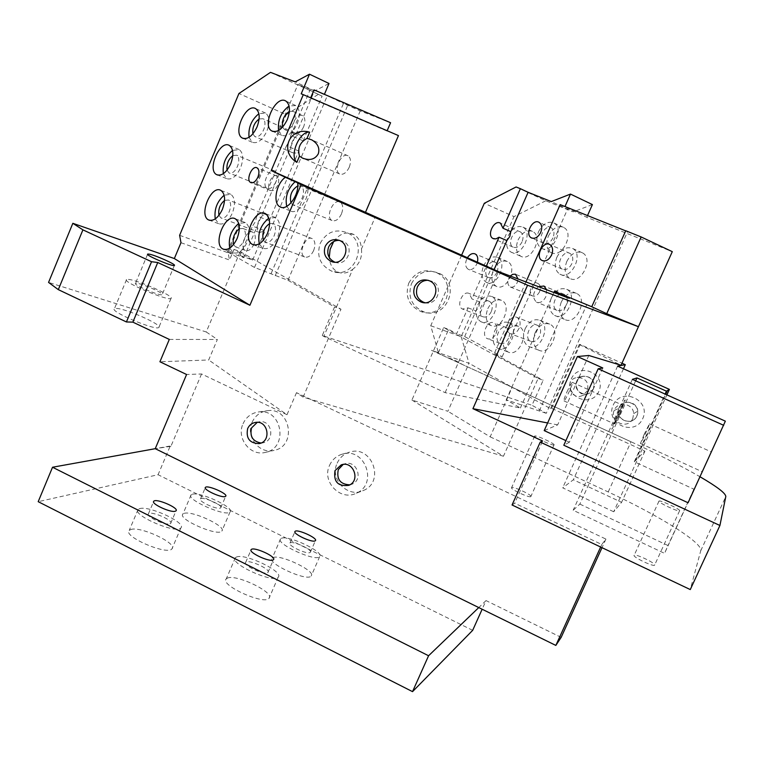 <?xml version="1.0" encoding="UTF-8"?>
<svg xmlns="http://www.w3.org/2000/svg" width="764" height="764" viewBox="0 0 764 764"><rect width="100%" height="100%" fill="white"/><g stroke="black" fill="none" stroke-linecap="round" stroke-linejoin="round"><path stroke-width="0.57" stroke-dasharray="3.82 2.86" d="M530.789 496.61C529.356 498.157 509.426 488.798 511.613 487.613C512.864 485.952 532.938 495.33 530.818 496.59L530.789 496.61M553.995 444.944L554.024 444.925C555.944 444.113 535.745 434.821 534.695 436.034C532.699 436.798 552.754 446.052 553.995 444.944M654.662 565.073L654.595 565.169C653.258 567.003 631.809 556.584 634.187 555.266C635.457 553.489 656.037 563.326 654.662 565.073M679.635 510.744C680.791 509.473 660.058 499.761 658.998 501.079C656.83 501.929 678.451 512.176 679.568 510.82L679.635 510.744M411.911 400.049L503.447 456.232L538.133 378.466L443.674 327.575L411.911 400.049L447.876 411.28L469.039 363.301L438.393 352.71L448.63 329.37L456.662 333.696L468.026 307.835L462.497 309.048C455.726 306.24 462.736 289.9 469.182 293.5L471.932 298.925L486.324 266.187M538.133 378.466L543.175 380.233L531.992 405.283L546.279 413.305L627.607 231.626L625.706 230.862M525.966 281.954L494.155 353.866L543.175 380.233M494.155 353.866L502.187 356.731L464.646 336.571L456.662 333.696M443.674 327.575L448.63 329.37M688.077 502.769L693.874 489.18L634.301 461.733L644.921 451.132L551.57 408.31L550.538 408.654L512.186 387.31L490.163 436.855L447.876 411.28M490.163 436.855L608.22 491.949C658.415 515.194 703.329 542.984 700.731 550.777L690.274 589.569M512.052 504.985L514.697 503.209L542.583 441M503.447 456.232L310.518 399.305L296.499 392.667L303.117 397.118L310.518 399.305L605.928 539.088L601.793 544.503L514.697 503.209M579.838 504.097L667.975 545.525L664.556 553.346L573.162 510.266L579.838 504.097L635.638 380.816M613.702 511.765L562.705 487.852L573.344 479.773L621.609 502.32L613.702 511.765L666.905 394.873M508.222 235.77C512.348 227.997 517.247 225.132 522.939 227.156C533.788 232.39 521.115 258.299 510.829 251.996C506.303 248.73 505.434 243.324 508.222 235.77M522.051 241.863C519.539 246.571 516.559 248.329 513.131 247.125C506.427 243.974 514.172 228.054 520.513 231.979C523.225 233.975 523.741 237.27 522.051 241.863M477.834 304.846C481.645 297.53 486.267 294.751 491.682 296.508C502.693 301.178 491.347 327.46 480.842 321.682C475.972 318.407 474.969 312.791 477.834 304.846M491.281 311.645C488.95 316.076 486.162 317.776 482.886 316.745C476.087 313.928 483.029 297.788 489.495 301.388C492.427 303.394 493.019 306.813 491.281 311.645M494.69 330.984C498.529 323.649 503.228 320.87 508.786 322.637C520.227 327.374 508.939 354.19 497.985 348.336C492.847 344.956 491.758 339.178 494.69 330.984M508.547 338.194C506.217 342.635 503.371 344.335 500.019 343.294C492.942 340.448 499.857 323.974 506.599 327.622C509.684 329.695 510.333 333.219 508.547 338.194M538.534 231.731C542.841 223.718 547.969 220.806 553.938 223.002C565.131 228.579 551.828 254.842 541.227 248.185C536.614 244.814 535.717 239.333 538.534 231.731M552.964 237.9C550.347 242.761 547.234 244.537 543.634 243.238C536.72 239.886 544.847 223.747 551.379 227.892C554.158 229.945 554.683 233.287 552.964 237.9M551.312 297.97C555.524 290.1 560.671 287.226 566.745 289.346C578.682 294.808 565.962 322.007 554.588 315.427C549.44 311.884 548.351 306.068 551.312 297.97M566.219 305.027C563.66 309.792 560.537 311.55 556.88 310.299C549.497 307.013 557.281 290.291 564.29 294.398C567.375 296.566 568.024 300.109 566.219 305.027M483.545 265.91C487.47 258.433 492.169 255.615 497.641 257.468C508.423 262.338 496.524 288.257 486.276 282.298C481.654 279.07 480.737 273.608 483.545 265.91M496.972 272.261C494.585 276.807 491.729 278.526 488.425 277.428C481.778 274.496 489.046 258.576 495.359 262.291C498.138 264.258 498.672 267.591 496.972 272.261M525.135 328.778C529.137 321.214 534.046 318.397 539.871 320.307C551.713 325.359 539.89 352.586 528.554 346.407C523.292 342.912 522.156 337.039 525.135 328.778M539.604 336.103C537.178 340.687 534.198 342.406 530.684 341.288C523.359 338.242 530.608 321.51 537.589 325.368C540.74 327.508 541.418 331.089 539.604 336.103M556.889 257.21C561.234 249.14 566.477 246.237 572.618 248.481C584.259 254.173 570.909 280.951 559.85 274.161C554.989 270.685 553.995 265.032 556.889 257.21M571.787 263.781C569.142 268.67 565.962 270.446 562.256 269.119C555.065 265.7 563.23 249.226 570.049 253.457C572.962 255.596 573.544 259.034 571.787 263.781M461.59 255.224L430.743 325.75L438.393 352.71M477.404 262.233L476.784 264.019C474.368 268.622 471.512 270.38 468.217 269.291C465.085 266.846 464.789 263.007 467.358 257.774M546.632 289.766L545.84 296.766C543.252 301.599 540.129 303.394 536.471 302.152C532.069 297.568 532.709 292.402 538.4 286.653M519.09 328.339C516.636 332.98 513.656 334.737 510.142 333.62C502.836 330.583 510.151 313.622 517.113 317.49C520.265 319.638 520.914 323.258 519.09 328.339M516.092 186.97L545.725 200.798L573.248 211.857L551.283 201.591M545.725 200.798L514 216.594L484.3 203.3M430.743 325.75L461.179 336.714L514 216.594M461.179 336.714L469.039 363.301L431.507 350.332L631.016 441.773C658.1 454.217 681.106 465.887 700.034 476.774M625.754 230.747L627.607 231.626M560.174 204.618L586.752 217.291L672.291 251.662M587.373 390.748L583.085 395.255C570.641 401.893 563.183 379.507 577.145 377.473C585.73 377.913 589.139 382.334 587.373 390.748M632.802 418.481C628.046 430.142 609.08 422.053 614.113 410.554C617.369 400.804 633.356 403.249 633.652 413.591L632.802 418.481M644.195 434.286L640.48 443.473C641.091 443.464 650.47 422.912 649.457 423.8L644.195 434.286M593.38 388.943L589.245 393.298C577.231 399.706 570.02 378.113 583.515 376.146C591.804 376.566 595.089 380.835 593.38 388.943M636.909 415.893C632.315 427.171 613.96 419.35 618.83 408.234C621.982 398.798 637.453 401.167 637.739 411.166L636.909 415.893M617.56 415.024L614.218 423.858C615.02 424.001 623.882 404.5 622.698 405.207L617.56 415.024M566.945 391.97C569.6 386.192 571.405 382.993 572.351 382.353C573.945 381.847 565.188 401.224 563.975 400.899C563.555 400.431 564.548 397.452 566.945 391.97M706.442 462.697L711.351 451.944L706.442 462.697M502.187 356.731L567.958 208.266M464.646 336.571L475.962 310.852L478.837 306.889L479.859 301.981L494.098 269.625M496.027 333.562C497.822 328.549 497.183 324.996 494.107 322.924C487.375 319.266 480.422 335.873 487.48 338.729C490.832 339.76 493.678 338.041 496.027 333.562M510.295 276.033C507.115 280.579 507.038 284.198 510.056 286.892C512.835 287.818 515.222 286.414 517.209 282.661L518.04 278.956M169.312 339.426L217.377 339.464L208.696 359.978L159.924 361.764M296.499 392.667L287.006 414.718L208.696 359.978M287.006 414.718L201.553 373.959L186.578 374.503M605.928 539.088L602.013 547.673M561.158 637.377L486.038 600.59L482.151 609.233M472.668 630.338L158.072 474.721L38.2 501.681M201.553 373.959L170.916 446.31L170.248 445.975L158.072 474.721M337.182 463.156C339.703 457.665 343.781 454.017 349.415 452.202C371.676 444.409 385.486 481.406 363.616 490.412C348.002 498.577 329.294 479.181 337.182 463.156M252.12 422.282C255.252 415.587 260.362 411.729 267.448 410.688C290.587 407.059 297.139 446.214 274.066 450.397C259.302 454.437 245.33 436.464 252.12 422.282M180.972 242.704L229.525 260.018L234.013 249.379L252.645 260.056L240.058 255.51L243.85 257.688L227.376 251.757L254.507 267.467L287.971 280.292L334.556 306.975L322.284 335.501L328.74 337.65L340.983 309.239L334.556 306.975M234.013 249.379L240.192 251.623L340.983 309.239M303.117 397.118L328.74 337.65L531.992 405.283M271.172 273.416L343.466 103.426L360.216 110.923L390.576 122.727M275.193 275.728L347.811 105.117M287.971 280.292L360.216 110.923M398.455 135.591L387.147 130.72M333.658 241.567C339.808 233.421 346.608 231.1 354.038 234.605C358.564 237.508 361.038 242.293 361.467 248.959L375.248 216.966M546.279 413.305L506.207 399.83L520.389 408.005L445.125 392.639L323.812 336.427L352.71 269.31C347.887 273.063 343.074 274.037 338.261 272.223C332.894 269.702 329.895 264.802 329.265 257.525M323.812 336.427L322.284 335.501M313.632 250.563C310.996 255.864 307.988 257.984 304.626 256.943C297.654 253.982 305.676 234.777 312.266 238.654C315.226 240.851 315.685 244.824 313.632 250.563M341.46 213.939C338.672 219.469 335.52 221.646 331.996 220.49C324.948 217.282 333.515 198.01 340.161 202.145C343.065 204.37 343.504 208.305 341.46 213.939M349.234 167.278C346.359 172.95 343.141 175.166 339.588 173.944C332.732 170.611 341.651 151.606 348.097 155.846C350.838 158.024 351.22 161.834 349.234 167.278M128.428 279.414C137.854 279.958 175.157 296.585 171.021 298.399C168.663 301.541 121.705 281.696 126.537 279.595L128.428 279.414M116.357 308.436C125.965 308.503 163.181 325.139 158.845 327.441C156.257 331.137 109.347 311.425 114.409 308.752L116.357 308.436M136.584 283.234L135.486 283.339C132.611 284.619 160.707 296.489 162.169 294.627C164.69 293.548 142.142 283.511 136.584 283.234M310.671 97.821L301.207 93.829M387.004 131.045L310.537 98.145M270.513 72.36L322.102 96.121L297.922 84.498L314.711 90.992L329.017 83.486M314.711 90.992L295.229 81.872M324.413 94.344L343.466 103.426M314.023 89.894L324.27 94.688M240.192 251.623L206.232 331.968L48.562 282.413M592.406 204.58L573.248 211.857M586.752 217.291L587.516 215.572M539.26 410.984L586.781 304.702M286.72 206.395L290.158 210.845C297.301 215.458 309.582 199.146 307.72 187.342M506.207 399.83L553.919 292.517M520.389 408.005L569.285 298.323M445.125 392.639L498.443 271.554M361.467 248.959C362.327 257.458 359.405 264.239 352.71 269.31M411.471 283.625C418.185 271.908 427.687 268.584 439.978 273.665C461.275 284.284 446.272 320.087 424.02 311.941C411.634 306.345 407.441 296.9 411.471 283.625M544.207 430.6L557.663 424.879L588.805 355.48M602.777 367.962L569.361 442.222L565.885 440.618M635.572 460.482L665.673 394.329M634.301 461.733L665.091 394.062M635.486 460.444L667.278 390.585M547.626 422.96L557.663 424.879M569.361 442.222L563.813 445.24M512.186 387.31L631.016 441.773L462.86 364.705L454.36 359.939L446.749 357.323L512.186 387.31L469.039 363.301M617.599 366.137L562.705 487.852M623.462 368.773L573.344 479.773M644.921 451.132L621.609 502.32M693.874 489.18L667.975 545.525M725.351 421.165L664.556 553.346M632.382 379.355L573.162 510.266M551.57 408.31L580.163 344.468L621.972 363.206M550.538 408.654L579.274 344.488L580.163 344.468M579.274 344.488L621.036 365.268M539.556 291.752C537.589 295.448 535.201 296.824 532.422 295.888C526.816 293.395 532.804 280.445 538.123 283.559C540.473 285.211 540.95 287.942 539.556 291.752M493.429 269.95C497.345 262.52 502.034 259.731 507.516 261.594C518.317 266.464 506.475 292.211 496.199 286.261C491.567 283.043 490.641 277.599 493.429 269.95M518.059 240.03C522.165 232.313 527.064 229.477 532.756 231.511C543.624 236.744 530.999 262.491 520.704 256.188C516.168 252.932 515.289 247.546 518.059 240.03M487.814 308.666C491.605 301.408 496.218 298.657 501.642 300.405C512.673 305.084 501.385 331.194 490.851 325.426C485.98 322.15 484.968 316.563 487.814 308.666M504.737 334.718C508.557 327.431 513.246 324.671 518.813 326.448C530.273 331.175 519.033 357.829 508.07 351.984C502.922 348.604 501.814 342.845 504.737 334.718M548.371 236.105C552.659 228.14 557.787 225.265 563.756 227.471C574.958 233.049 561.712 259.13 551.102 252.473C546.48 249.121 545.563 243.659 548.371 236.105M566.783 261.498C571.109 253.486 576.342 250.611 582.483 252.855C594.144 258.557 580.85 285.144 569.782 278.363C564.902 274.887 563.908 269.272 566.783 261.498M535.182 332.598C539.164 325.082 544.073 322.293 549.899 324.203C561.76 329.265 549.984 356.301 538.639 350.132C533.377 346.646 532.221 340.801 535.182 332.598M561.292 302.019C565.484 294.207 570.622 291.361 576.705 293.481C588.652 298.953 575.989 325.961 564.606 319.381C559.449 315.847 558.341 310.06 561.292 302.019M408.74 283.186C415.501 271.373 425.08 268.021 437.457 273.14C458.916 283.836 443.808 319.935 421.384 311.722C408.902 306.077 404.681 296.566 408.74 283.186M424.889 302.678C437.151 306.221 444.094 286.548 432.386 281.4L428.165 280.273M320.212 243.315C326.61 231.826 335.778 228.379 347.706 232.953C369.642 243.172 354.095 280.331 331.796 271.182C320.154 265.433 316.286 256.141 320.212 243.315M334.842 262.147C347.095 267.152 355.327 246.581 343.141 241.357L339.369 240.354M236.353 557.09C244.509 552.783 284.323 571.806 278.211 577.135C273.808 583.858 228.617 563.383 235.379 557.73L236.353 557.09M227.242 578.205C235.551 573.544 275.279 592.616 269.014 598.308C264.439 605.432 219.325 584.947 226.249 578.902L227.242 578.205M267.553 572.714L267.963 572.417C271.363 569.409 248.09 558.876 245.693 562.333C242.379 565.054 263.609 575.149 267.553 572.714M192.261 494.26C200.101 491.443 235.073 507.745 230.069 511.918C226.593 517.419 185.49 499.475 191.095 494.891L192.261 494.26M184.105 513.398C192.06 510.285 226.965 526.616 221.846 531.085C218.227 536.92 177.172 518.995 182.911 514.086L184.105 513.398M220.223 508.098L220.748 507.793C223.575 505.367 202.393 496.113 200.483 498.94C197.771 501.079 216.384 509.722 220.223 508.098M281.324 538.343C288.095 534.695 324.881 552.2 319.677 556.631C316.086 562.285 274.859 543.51 280.579 538.84L281.324 538.343M272.939 557.672C279.844 553.719 316.554 571.262 311.215 576.008C307.481 581.996 266.33 563.211 272.185 558.207L272.939 557.672M310.003 552.544L310.318 552.315C313.192 549.832 291.943 540.167 289.986 543.07C287.159 545.334 306.736 554.607 310.003 552.544M139.631 508.633C148.999 505.338 186.712 522.929 180.887 527.905C176.637 534.437 131.494 514.984 138.093 509.464L139.631 508.633M130.787 529.528C140.29 525.89 177.936 543.51 171.957 548.829C167.555 555.753 122.46 536.347 129.221 530.426L130.787 529.528M169.961 523.827L170.658 523.426C173.991 520.504 150.747 510.486 148.417 513.838C145.246 516.397 165.377 525.727 169.961 523.827M170.916 446.31L155.235 448.688L170.248 445.975M486.038 600.59L478.77 607.571M243.038 423.762C246.218 416.953 251.413 413.018 258.624 411.958C282.145 408.272 288.811 448.143 265.347 452.393C250.334 456.5 236.133 438.202 243.038 423.762M261.049 443.015L262.931 442.824C275.498 440.876 271.936 419.503 259.426 421.785L257.277 422.33M329.532 465.4C332.092 459.804 336.246 456.089 341.976 454.246C364.619 446.319 378.667 484.004 356.416 493.162C340.543 501.471 321.51 481.712 329.532 465.4M349.769 484.844L351.956 484.204C364.065 479.668 356.482 459.288 344.44 463.929L343.17 464.455M259.292 243.821L262.806 248.252C268.24 249.923 273.149 246.314 277.533 237.432C280.971 227.806 280.312 221.188 275.546 217.578L268.89 218.151M269.625 223.546L272.987 223.537C275.899 225.733 276.31 229.773 274.209 235.646C271.535 241.071 268.536 243.267 265.213 242.236L263.379 240.259M249.035 137.31L252.206 142.238C257.478 143.976 262.367 140.29 266.865 131.188C270.045 122.412 269.616 116.367 265.557 113.053L258.891 113.721M259.111 118.974L262.883 118.726C265.366 120.75 265.633 124.437 263.695 129.785C260.954 135.343 257.965 137.587 254.746 136.517L252.903 133.834M278.573 130.491L281.773 135.295C287.331 137.195 292.459 133.433 297.167 124.007C300.395 115.154 299.937 109.013 295.773 105.575L289.078 105.976M289.394 111.353L292.975 111.353C295.515 113.444 295.802 117.188 293.834 122.593C290.96 128.342 287.827 130.644 284.437 129.479L282.651 127.091M229.716 248.147L233.192 252.722C238.349 254.25 243.028 250.716 247.221 242.131C250.602 232.619 249.981 226.115 245.368 222.63L238.75 223.46M239.352 228.722L242.923 228.474C245.741 230.604 246.123 234.567 244.06 240.373C241.51 245.607 238.654 247.765 235.503 246.829L233.564 244.537M297.75 185.891L301.016 186.034C303.871 188.259 304.263 192.261 302.181 198.029C299.354 203.682 296.212 205.946 292.727 204.809L290.988 202.918M223.336 173.686L226.574 178.604C231.626 180.189 236.286 176.608 240.565 167.86C243.773 158.941 243.305 152.838 239.17 149.553L232.542 150.441M232.81 155.627L236.649 155.197C239.18 157.203 239.466 160.927 237.508 166.361C234.901 171.699 232.055 173.886 228.971 172.912L227.051 170.133M215.257 218.915L218.619 223.69C223.623 225.189 228.207 221.665 232.361 213.127C235.646 203.912 235.111 197.628 230.757 194.276L224.158 195.231M224.568 200.416L228.321 199.987C230.986 202.03 231.32 205.86 229.315 211.485C226.784 216.699 223.986 218.848 220.93 217.921L218.972 215.314M275.823 182.004C273.245 187.218 270.389 189.329 267.257 188.336C260.992 185.528 268.947 167.326 274.83 171.002C277.408 173.008 277.743 176.675 275.823 182.004M256.771 215.964L255.501 221.503L252.492 226.106L265.022 230.852L259.607 232.514C253.199 229.811 260.849 211.38 266.894 214.961L269.281 220.786L256.771 215.964L286.471 145.714L298.829 151.043L295.725 153.067L292.927 152.867C286.615 149.839 295.028 131.561 300.959 135.467L303.146 140.872L290.798 135.476L289.537 140.996L286.471 145.714M479.859 301.981L471.932 298.925M468.026 307.835L475.962 310.852M254.011 244.05L253.638 244.872C251.079 249.542 248.348 251.394 245.445 250.449C238.826 247.717 246.581 228.56 252.836 232.208C255.673 234.328 256.064 238.272 254.011 244.05M179.626 235.322L228.054 252.76L229.525 260.018M277.695 185.222C275.527 189.596 273.14 191.353 270.504 190.513C265.261 188.125 271.927 172.903 276.864 176.007C279.022 177.697 279.299 180.762 277.695 185.222M318.025 94.535L286.299 114.705L238.931 93.504M303.594 126.939C300.729 132.659 297.597 134.932 294.188 133.757C287.703 130.539 296.623 111.62 302.697 115.746C305.256 117.837 305.552 121.562 303.594 126.939M303.146 140.872L322.102 96.121M290.798 135.476L309.85 90.4M269.281 220.786L298.829 151.043M228.054 252.76L286.299 114.705M252.645 260.056L265.022 230.852M254.507 267.467L327.278 95.844M227.376 251.757L297.922 84.498M243.85 257.688L313.937 91.986M240.058 255.51L252.492 226.106M601.793 544.503L600.647 547.034M206.232 331.968L217.377 339.464M431.507 350.332L441.926 355.107L436.492 352.061M441.926 355.107L446.749 357.323L441.926 355.107M707.369 460.491C716.536 440.627 716.154 441.544 706.213 463.251C697.074 483.039 697.456 482.122 707.369 460.491M707.139 461.026C712.688 449.022 712.449 449.576 706.442 462.697C700.913 474.673 701.142 474.11 707.139 461.026M619.919 413.754C627.807 394.702 626.824 395.227 616.959 415.339C609.128 434.344 610.111 433.809 619.919 413.754M619.346 414.059C624.112 402.542 623.51 402.867 617.56 415.024C612.814 426.513 613.406 426.197 619.346 414.059M613.206 405.121C621.39 386.488 651.358 399.992 642.772 418.557C634.445 437.199 604.658 423.552 613.206 405.121M619.031 407.766C623.997 396.497 642.094 404.681 636.909 415.893C631.885 427.162 613.855 418.93 619.031 407.766M571.262 378.915C578.902 361.401 606.855 373.978 598.852 391.426C591.088 408.95 563.297 396.249 571.262 378.915M576.696 381.379C581.337 370.788 598.222 378.409 593.38 388.943C588.7 399.543 571.873 391.875 576.696 381.379M700.731 550.777L725.8 496.543M608.22 491.949L631.016 441.773M534.695 436.034L511.613 487.613M554.024 444.925L530.818 496.59M658.998 501.079L634.187 555.266M679.568 510.82L654.595 565.169M583.085 395.255L589.245 393.298M577.145 377.473L583.515 376.146M633.652 413.591L637.739 411.166M614.113 410.554L618.83 408.234M563.975 400.899L614.218 423.858M572.351 382.353L622.698 405.207M640.48 443.473L702.24 471.76M649.457 423.8L711.351 451.944M126.537 279.595L114.409 308.752M171.021 298.399L158.845 327.441M147.576 254.307L135.486 283.339M174.383 265.461L162.169 294.627M290.158 210.845L281.209 207.302M348.097 155.846L311.75 139.86M339.588 173.944L303.871 158.673M439.978 273.665L437.457 273.14M424.02 311.941L421.384 311.722M354.038 234.605L347.706 232.953M338.261 272.223L331.796 271.182M343.141 241.357L339.875 240.584M432.386 281.4L429.798 280.932M235.379 557.73L226.249 578.902M278.211 577.135L269.014 598.308M191.095 494.891L182.911 514.086M230.069 511.918L221.846 531.085M280.579 538.84L272.185 558.207M319.677 556.631L311.215 576.008M138.093 509.464L129.221 530.426M180.887 527.905L171.957 548.829M220.748 507.793L225.695 496.266M200.483 498.94L205.249 487.776M310.318 552.315L315.398 540.673M289.986 543.07L294.885 531.801M170.658 523.426L176.026 510.839M148.417 513.838L153.545 501.728M267.963 572.417L273.493 559.687M245.693 562.333L250.974 550.099M265.347 452.393L274.066 450.397M258.624 411.958L267.448 410.688M356.416 493.162L363.616 490.412M341.976 454.246L349.415 452.202M554.588 315.427L564.606 319.381M566.745 289.346L576.705 293.481M528.554 346.407L538.639 350.132M539.871 320.307L549.899 324.203M559.85 274.161L569.782 278.363M572.618 248.481L582.483 252.855M541.227 248.185L551.102 252.473M553.938 223.002L563.756 227.471M497.985 348.336L508.07 351.984M508.786 322.637L518.813 326.448M480.842 321.682L490.851 325.426M491.682 296.508L501.642 300.405M510.829 251.996L520.704 256.188M522.939 227.156L532.756 231.511M486.276 282.298L496.199 286.261M497.641 257.468L507.516 261.594M275.546 217.578L265.461 213.662M262.806 248.252L253.772 244.919M265.557 113.053L255.797 108.727M252.206 142.238L243.372 138.485M295.773 105.575L285.946 101.115M281.773 135.295L272.949 131.465M245.368 222.63L235.35 218.829M233.192 252.722L224.138 249.456M239.17 149.553L229.391 145.466M226.574 178.604L217.664 175.052M230.757 194.276L220.872 190.398M218.619 223.69L209.623 220.328M274.83 171.002L236.649 155.197M267.257 188.336L228.971 172.912M495.359 262.291L475.218 253.954M488.425 277.428L468.217 269.291M266.894 214.961L228.321 199.987M259.607 232.514L220.93 217.921M489.495 301.388L469.182 293.5M482.886 316.745L462.497 309.048M312.266 238.654L272.987 223.537M304.626 256.943L265.213 242.236M537.589 325.368L517.113 317.49M530.684 341.288L510.142 333.62M300.959 135.467L262.883 118.726M292.927 152.867L254.746 136.517M520.513 231.979L500.477 223.174M513.131 247.125L493.668 238.798M340.161 202.145L301.016 186.034M331.996 220.49L292.727 204.809M564.29 294.398L543.958 286.032M556.88 310.299L536.471 302.152M252.836 232.208L242.923 228.474M245.445 250.449L235.503 246.829M506.599 327.622L494.107 322.924M500.019 343.294L487.48 338.729M570.049 253.457L549.889 244.595M562.256 269.119L542.774 260.791M276.864 176.007L257.105 167.879M270.504 190.513L251.203 182.749M538.123 283.559L515.815 274.381M532.422 295.888L510.056 286.892M302.697 115.746L292.975 111.353M294.188 133.757L284.437 129.479M551.379 227.892L539.155 222.372M543.634 243.238L532.05 238.158M348.766 485.341L351.956 484.204M341.823 464.713L344.44 463.929M259.082 443.626L262.931 442.824M255.558 422.416L259.426 421.785"/><path stroke-width="1.15" d="M700.034 476.774C717.186 486.773 725.781 493.363 725.8 496.543L719.917 525.489L690.274 589.569L512.052 504.985L540.234 442.098L542.583 441L472.926 408.683L527.571 285.211L638.437 326.696L606.721 313.689L591.747 306.746L625.754 230.747L641.149 236.955L606.721 313.689M486.324 266.187L499.045 237.222L495.931 238.884L493.038 238.521C486.362 235.379 494.174 219.249 500.477 223.174L502.999 228.235L520.37 188.679L516.092 186.97L484.3 203.3L461.59 255.224M467.358 257.774C469.793 254.154 472.419 252.874 475.218 253.954C477.567 255.472 478.293 258.232 477.404 262.233M625.706 230.862L560.174 204.618L525.966 281.954M551.589 255.023C548.915 259.98 545.735 261.794 542.039 260.476C534.857 257.057 543.099 240.354 549.889 244.595C552.802 246.734 553.365 250.21 551.589 255.023M538.4 286.653L543.958 286.032L546.632 289.766M494.098 269.625L506.866 240.593L509.789 236.544L510.801 231.645L502.999 228.235M510.801 231.645L528.115 192.299L520.37 188.679M564.968 206.538L570.488 194.085L551.283 201.591L528.115 192.299M565.885 440.618L544.207 430.6L577.383 356.54L588.805 355.48L621.036 365.268L672.291 251.662L641.149 236.955M518.04 278.956L515.461 274.219L512.663 274.324L510.295 276.033M540.711 232.447C542.43 227.796 541.915 224.435 539.155 222.372C532.632 218.227 524.457 234.5 531.362 237.852C534.962 239.151 538.076 237.346 540.711 232.447M72.838 223.308L174.345 258.547L249.914 305.256L157.747 262.51L151.549 261.718L82.913 229.859L72.838 223.308L48.562 282.413L58.312 289.632L126.423 321.959L132.86 322.141L169.312 339.426L159.924 361.764L186.578 374.503L155.235 448.688L52.535 467.243L428.575 655.751L478.77 607.571L555.839 645.418L561.158 637.377L602.013 547.673M482.151 609.233L472.668 630.338L412.531 691.64L428.575 655.751M387.147 130.72L390.576 122.727L314.023 89.894L310.671 97.821M591.747 306.746L554.435 291.361L569.285 298.323L498.443 271.554L365.478 212.325L398.455 135.591L303.289 94.65L271.22 170.563L285.335 177.305C276.129 183.561 272.528 203.53 280.054 206.853C287.168 211.456 299.469 195.04 297.645 183.188L527.571 285.211M329.265 257.525L330.086 249.522L333.658 241.567M174.345 258.547L180.972 242.704L179.626 235.322L238.931 93.504L270.513 72.36L295.229 81.872L309.496 74.204L301.207 93.829L303.289 94.65M249.914 305.256L301.073 184.821M267.39 233.603C270.848 223.919 270.208 217.272 265.461 213.662C254.842 207.292 241.414 239.734 252.674 244.509C258.089 246.17 262.997 242.532 267.39 233.603M257.048 126.929C260.247 118.105 259.827 112.041 255.797 108.727C246.256 102.347 232.227 133.203 242.408 138.074C247.651 139.802 252.531 136.088 257.048 126.929M287.293 119.604C290.54 110.704 290.091 104.544 285.946 101.115C276.052 94.335 261.326 125.773 271.898 131.007C277.437 132.888 282.565 129.097 287.293 119.604M237.146 238.416C240.545 228.837 239.944 222.314 235.35 218.829C225.151 212.841 212.335 244.642 223.136 249.093C228.264 250.602 232.944 247.049 237.146 238.416M230.718 163.849C233.946 154.882 233.498 148.751 229.391 145.466C219.917 139.449 206.662 170.152 216.737 174.679C221.77 176.255 226.43 172.645 230.718 163.849M222.419 209.326C225.714 200.063 225.199 193.75 220.872 190.398C211.15 184.535 198.373 215.62 208.687 219.975C213.672 221.464 218.246 217.912 222.419 209.326M257.879 177.162C259.502 172.654 259.244 169.56 257.105 167.879C252.216 164.776 245.502 180.17 250.707 182.539C253.314 183.379 255.711 181.584 257.879 177.162M148.732 254.068L147.662 254.097C144.931 255.033 173.056 266.989 174.383 265.461C176.78 264.678 154.185 254.641 148.732 254.068M365.478 212.325L271.22 170.563M296.843 162.379C278.908 151.52 289.508 126.385 309.649 132.153L307.004 138.399L311.75 139.86C317.814 143.527 319.992 148.187 318.273 153.86C314.969 159.456 309.678 160.86 302.41 158.052L299.488 156.152L296.843 162.379C289.012 155.78 299.545 130.854 309.649 132.153M309.496 74.204L329.017 83.486L324.413 94.344M58.312 289.632L82.913 229.859M587.516 215.572L592.406 204.58L570.488 194.085M285.335 177.305L307.72 187.342L297.645 183.188M295.362 181.45C287.761 188.555 284.877 196.873 286.72 206.395M553.919 292.517L554.435 291.361M299.488 156.152C297.377 148.197 299.889 142.285 307.004 138.399M665.673 394.329L667.364 390.614L666.418 391.149L636.956 377.913L632.382 379.355L725.351 421.165L688.077 502.769L563.813 445.24L598.193 368.792L602.777 367.962L577.383 356.54M665.091 394.062L666.418 391.149M666.905 394.873L669.398 389.392L667.364 390.614M472.926 408.683L547.626 422.96M719.917 525.489L540.234 442.098M623.462 368.773L625.296 364.695L617.599 366.137L669.398 389.392M635.638 380.816L636.956 377.913M723.699 425.319L598.193 368.792M621.972 363.206L625.296 364.695M428.165 280.273C423.199 280.264 419.589 282.518 417.335 287.054C415.167 294.025 417.278 299.106 423.676 302.315L424.889 302.678M333.171 242.303L330.086 249.522M339.369 240.354C334.431 240.268 330.841 242.522 328.596 247.097C326.495 253.858 328.472 258.834 334.546 262.033L334.842 262.147M325.225 246.361C323.105 253.18 325.101 258.194 331.213 261.422C343.58 266.913 352.328 245.941 339.875 240.584C333.486 238.311 328.606 240.24 325.225 246.361M414.632 286.634C412.436 293.662 414.565 298.781 421.021 302.009C433.599 307.252 442.27 286.481 429.798 280.932C423.199 278.497 418.147 280.407 414.632 286.634M225.17 496.562C221.369 498.08 202.737 489.447 205.411 487.403C207.273 484.682 228.474 493.945 225.695 496.266L225.17 496.562M315.083 540.893C311.855 542.851 292.259 533.587 295.047 531.419C296.948 528.631 318.225 538.286 315.398 540.673L315.083 540.893M175.328 511.221C170.792 513.007 150.642 503.686 153.755 501.241C156.037 498.013 179.301 508.041 176.026 510.839L175.328 511.221M273.073 559.974C269.186 562.294 247.918 552.21 251.194 549.602C253.533 546.27 276.826 556.803 273.493 559.687L273.073 559.974M52.535 467.243L38.2 501.681L412.531 691.64M155.235 448.688L478.77 607.571M257.277 422.33L251.585 427.878C249.589 436.406 252.75 441.449 261.049 443.015M343.17 464.455L338.299 469.612C336.38 479.257 340.2 484.338 349.769 484.844M268.89 218.151C260.648 224.807 257.449 233.354 259.292 243.821M263.379 240.259C261.756 233.287 263.838 227.72 269.625 223.546M258.891 113.721C251.442 119.786 248.157 127.655 249.035 137.31M252.903 133.834C252.206 127.683 254.269 122.737 259.111 118.974M289.078 105.976C281.009 112.136 277.513 120.311 278.573 130.491M282.651 127.091C281.696 120.425 283.941 115.183 289.394 111.353M238.75 223.46C231.139 229.993 228.13 238.215 229.716 248.147M233.564 244.537C232.285 238.082 234.214 232.81 239.352 228.722M290.988 202.918C289.317 195.651 291.571 189.978 297.75 185.891M232.542 150.441C225.456 156.563 222.381 164.308 223.336 173.686M227.051 170.133C226.364 164.241 228.283 159.409 232.81 155.627M224.158 195.231C217.005 201.524 214.035 209.422 215.257 218.915M218.972 215.314C218.055 209.288 219.927 204.322 224.568 200.416M499.045 237.222L506.866 240.593M335.004 470.634C333.381 481.731 337.965 486.63 348.766 485.341C360.961 480.776 353.321 460.224 341.183 464.904L335.004 470.634M247.66 428.566C245.788 438.269 249.599 443.292 259.082 443.626C271.745 441.659 268.154 420.124 255.558 422.416C251.9 423.046 249.274 425.099 247.66 428.566M600.647 547.034L555.839 645.418M126.423 321.959L151.549 261.718M132.86 322.141L157.747 262.51M281.209 207.302L280.054 206.853M303.871 158.673L302.41 158.052M334.546 262.033L331.213 261.422M423.676 302.315L421.021 302.009M153.545 501.728L153.755 501.241M250.974 550.099L251.194 549.602M253.772 244.919L252.674 244.509M243.372 138.485L242.408 138.074M272.949 131.465L271.898 131.007M224.138 249.456L223.136 249.093M217.664 175.052L216.737 174.679M209.623 220.328L208.687 219.975M493.668 238.798L493.038 238.521M542.774 260.791L542.039 260.476M251.203 182.749L250.707 182.539M532.05 238.158L531.362 237.852M341.183 464.904L341.823 464.713"/></g></svg>
